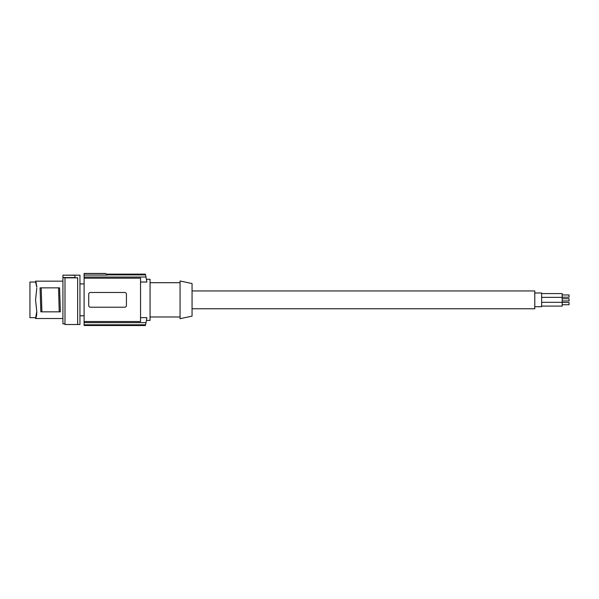 <?xml version="1.0" encoding="UTF-8"?>
<svg xmlns="http://www.w3.org/2000/svg" width="599" height="599" viewBox="0 0 599 599"><rect width="100%" height="100%" fill="white"/><g stroke="black" fill="none" stroke-linecap="round" stroke-linejoin="round"><path stroke-width="0.9" d="M84.1 275.076L84.1 273.451L105.634 273.451L107.258 275.076L84.1 275.076L84.1 278.168L140.548 278.168L140.548 321.521L84.1 321.521L84.1 322.651L145.999 322.651L145.564 324.8A119.95 119.95 0 0 1 145.415 325.489L84.1 325.489L145.4 325.549M84.1 322.651L84.1 325.489M84.1 321.521L84.1 278.168M107.064 274.881L145.564 274.881A119.95 119.95 0 0 0 145.415 274.192L106.375 274.192M145.564 274.881L145.999 277.038L84.1 277.038M140.548 282.032L146.86 282.032A119.95 119.95 0 0 0 145.999 277.038M124.884 292.484L124.712 292.477A1.715 1.715 0 0 1 126.426 294.191L126.426 305.497A1.715 1.715 0 0 1 124.712 307.212L90.442 307.212A1.715 1.715 0 0 1 88.727 305.497L88.727 294.191A1.715 1.715 0 0 1 90.442 292.477L124.712 292.477M140.548 317.65L146.86 317.65A119.95 119.95 0 0 1 145.999 322.651M84.1 324.8L145.564 324.8M146.86 282.032L146.411 279.276L150.072 279.276L150.072 320.405L146.411 320.405L146.86 317.65M150.072 282.706L180.059 282.706M150.072 316.976L180.059 316.976M180.059 318.69L180.059 280.991L192.054 283.544L192.054 316.145L180.059 318.69M84.1 273.533L105.716 273.533M192.054 290.934L534.78 290.934L534.78 308.755L192.054 308.755M562.199 302.488L569.05 302.488L569.05 304.741L562.199 304.741M534.78 292.986L541.631 292.986L541.631 306.695L534.78 306.695M541.631 297.359L562.199 297.359L562.199 306.096L541.631 306.096M541.631 302.33L562.199 302.33M562.199 298.714L569.05 298.714L569.05 300.968L562.199 300.968M541.631 293.585L562.199 293.585L562.199 297.359M562.199 294.948L569.05 294.948L569.05 297.201L562.199 297.201M36.779 288.291L35.566 299.844L36.794 311.667L36.195 317.096L36.794 314.273M77.66 324.516L79.952 324.516L79.952 275.166L62.925 275.166L74.92 275.278L74.92 277.779L77.66 277.779L77.66 324.516L64.984 324.516L64.984 277.719L62.925 277.719L62.925 323.834L64.984 323.834M77.66 277.839L64.984 277.839M62.925 275.278L62.925 277.539L74.92 277.539M60.364 311.839L59.6 287.849L58.552 287.849L59.234 311.839L60.364 311.839M41.204 287.849L40.073 287.849L40.837 311.839L41.885 311.839L41.204 287.849L58.552 287.849M41.885 311.839L59.234 311.839M36.824 286.636L35.835 281.8M36.195 282.586L36.195 283.379L35.596 282.024L36.794 287.243M36.217 316.25L35.596 317.665L29.95 317.665L29.95 282.024L35.596 282.024L35.603 281.275M35.641 281.365L35.843 281.829M36.337 315.958L36.487 315.486M36.569 315.141L36.681 314.52M36.779 311.39L35.566 318.518L36.195 317.096L35.566 318.518L35.835 317.882L35.566 318.518L35.835 317.882L35.566 318.518L62.925 318.518M36.794 312.446L36.824 313.052M36.195 316.309L36.195 317.096M79.952 283.904L84.1 283.904M106.323 274.14L145.4 274.14M79.952 315.778L84.1 315.778M35.596 317.665L35.566 318.518M35.566 281.163L62.925 281.163"/></g></svg>

